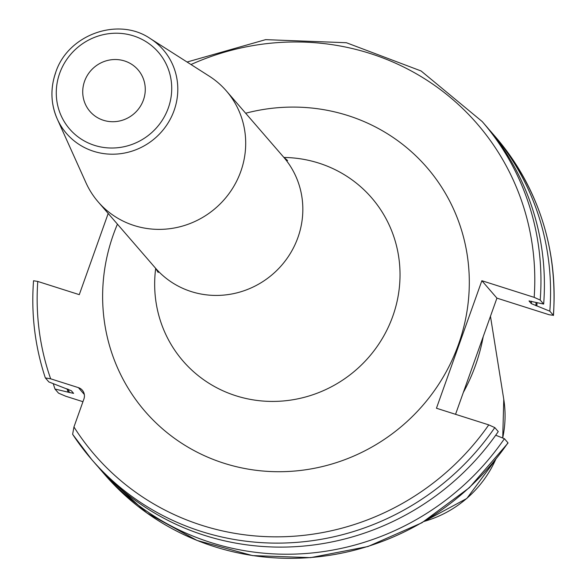 <?xml version="1.0" encoding="UTF-8"?>
<svg xmlns="http://www.w3.org/2000/svg" width="587" height="587" viewBox="0 0 587 587"><rect width="100%" height="100%" fill="white"/><g stroke="black" fill="none" stroke-linecap="round" stroke-linejoin="round"><path stroke-width="0.88" d="M463.348 392.424A184.663 177.59 139.1 0 0 475.536 365.246A184.663 177.59 -40.9 0 0 483.211 336.637M529.056 300.962L543.665 304.066L540.209 300.074L534.17 297.352L481.861 280.718L496.925 298.13L455.549 414.312M481.861 280.718L436.449 408.236L488.758 424.878A252.924 243.231 139.1 0 1 73.955 426.962L83.904 399.013A9.275 8.915 139.1 0 0 78.401 387.633L50.658 378.813A252.924 243.231 139.1 0 1 37.773 281.444L79.282 294.652L108.191 213.47M73.955 426.962L72.627 434.307L91.631 459.445A258.221 248.33 139.1 0 1 72.663 434.351M82.943 401.699L65.722 396.225L58.524 393.136L54.98 389.034L68.209 392.189A246.034 236.612 139.1 0 1 66.947 388.755M529.136 300.874A241.066 231.836 -40.9 0 1 529.122 301.094L531.33 303.648L549.821 311.183L553.372 315.285L549.227 314.764L496.925 298.13M73.588 393.356L68.209 392.189M73.544 393.29L71.335 390.737L48.816 381.917L45.302 377.823C34.963 346.462 31.038 314.104 33.54 280.747L37.773 281.444M45.36 377.925L50.658 378.813M507.733 443.141L507.96 442.811L504.416 438.702L495.707 435.224M494.797 427.593A258.221 248.33 139.1 0 1 91.631 459.445L95.087 463.437A258.221 248.33 -40.9 0 0 498.253 431.584L494.797 427.593L488.758 424.878M536.834 305.996A246.034 236.612 -40.9 0 0 537.024 302.628M495.369 136.771A258.221 248.33 -40.9 0 1 553.372 315.285L553.46 315.468C557.731 247.531 538.367 187.965 495.369 136.771L491.818 132.669A258.221 248.33 -40.9 0 0 488.7 129.14M549.821 311.183A258.221 248.33 -40.9 0 0 491.818 132.669M543.665 304.066A258.221 248.33 -40.9 0 0 485.662 125.545L482.206 121.553L421.106 70.983L346.381 42.726L265.632 39.645L187.07 62.024M98.205 466.966A258.221 248.33 -40.9 0 0 101.25 470.554A258.221 248.33 -40.9 0 0 504.416 438.702M53.256 383.627A258.221 248.33 -40.9 0 0 54.98 389.034M158.233 272.493L155.335 267.966A84.77 81.527 -40.9 0 0 233.942 293.551A84.77 81.527 -40.9 0 0 297.939 237.471A84.77 81.527 -40.9 0 0 283.55 157.045L226.413 90.992A84.77 81.527 -40.9 0 1 240.802 171.419A84.77 81.527 139.1 0 1 176.804 227.499A84.77 81.527 139.1 0 1 98.19 201.913A84.77 81.527 139.1 0 1 85.959 182.74L57.269 119.014A63.961 61.51 139.1 0 1 55.648 72.795M226.413 90.992A84.77 81.527 -40.9 0 0 209.199 76.127L150.257 38.566A63.961 61.51 139.1 0 1 174.104 110.473A63.961 61.51 139.1 0 1 117.07 154.036A63.961 61.51 139.1 0 1 57.269 119.014C50.753 103.965 50.203 88.512 55.618 72.663C67.659 34.714 118.141 16.443 150.257 38.566M84.565 81.255A31.786 30.568 139.1 0 1 108.566 60.226A31.786 30.568 139.1 0 1 138.04 69.824A31.786 30.568 139.1 0 1 143.433 99.981A31.786 30.568 139.1 0 1 119.44 121.017A31.786 30.568 139.1 0 1 89.958 111.42A31.786 30.568 139.1 0 1 84.565 81.255M495.597 459.672A108.023 103.877 139.1 0 1 424.306 521.351M502.692 438.019A108.023 103.877 -40.9 0 0 503.763 399.292L502.729 438.034M534.17 297.352A252.924 243.231 -40.9 0 0 190.995 64.526M117.429 224.153A186.365 179.226 -40.9 0 0 113.394 234.514A186.365 179.226 -40.9 0 0 224.058 463.26A186.365 179.226 -40.9 0 0 458.542 344.283A186.365 179.226 -40.9 0 0 423.315 163.443A186.365 179.226 -40.9 0 0 245.652 113.232M78.401 387.633L84.323 394.479M507.96 442.811A258.221 248.33 139.1 0 1 104.794 474.656L146.904 512.987L197.034 540.444L252.557 555.596L310.56 557.65L368.005 546.512L421.892 522.775L469.395 487.665L508.034 443.038M535.88 305.695A245.043 235.651 -40.9 0 0 536.063 302.415M69.413 392.571A245.043 235.651 139.1 0 1 68.158 389.196M531.33 303.648A241.066 231.836 -40.9 0 0 531.455 301.256M540.209 300.074A258.221 248.33 -40.9 0 0 482.206 121.553M155.687 268.384A124.708 119.924 -40.9 0 0 248.55 399.035A124.708 119.924 -40.9 0 0 392.82 316.158A124.708 119.924 -40.9 0 0 283.917 157.448M59.661 73.338A58.678 56.433 139.1 0 1 133.491 35.88A58.678 56.433 139.1 0 1 168.337 107.905A58.678 56.433 139.1 0 1 94.507 145.363A58.678 56.433 139.1 0 1 59.661 73.338M424.085 521.483L466.834 498.466L495.766 459.474M503.763 399.292L490.461 316.276M104.794 474.656L101.25 470.554M287.608 160.559L283.55 157.045M155.335 267.966L98.19 201.913"/></g></svg>

